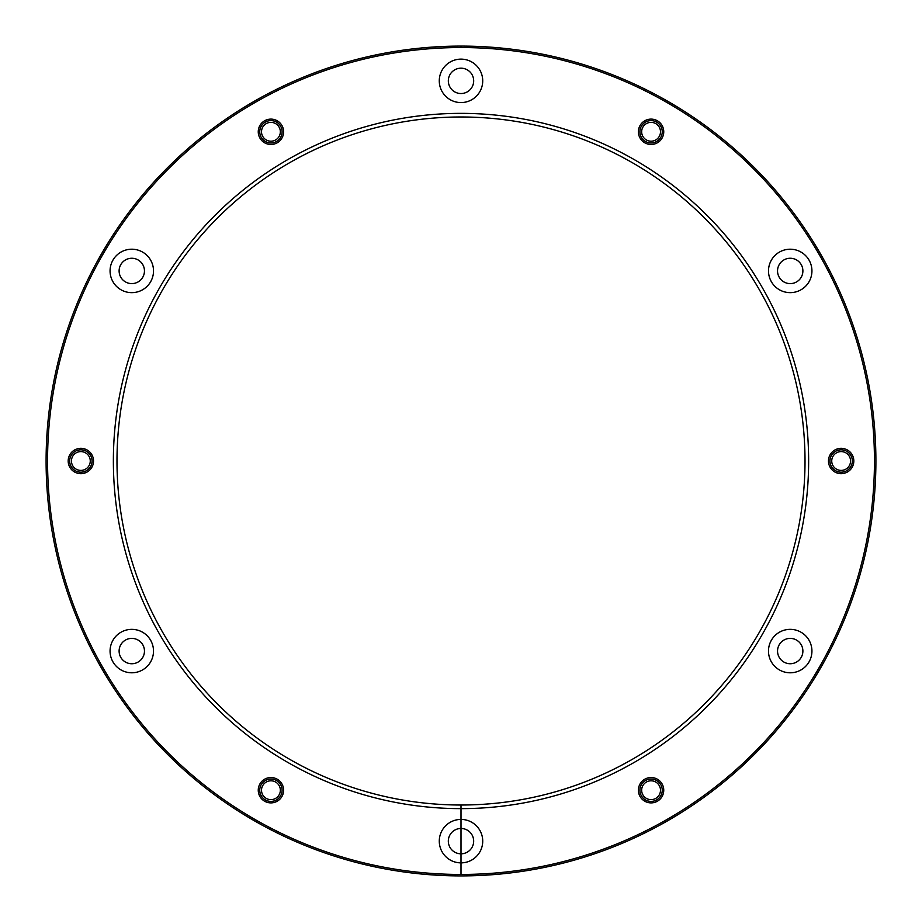 <?xml version="1.0" encoding="UTF-8"?>
<svg xmlns="http://www.w3.org/2000/svg" width="922" height="922" viewBox="0 0 922 922"><rect width="100%" height="100%" fill="white"/><g stroke="black" fill="none" stroke-linecap="round" stroke-linejoin="round"><path stroke-width="1.38" d="M116.99 461A344.01 344.01 0 0 0 633.011 758.921A344.01 344.01 0 0 0 633.011 163.079A344.01 344.01 0 0 0 116.99 461M644.732 779.24A12.666 12.666 0 0 1 663.748 790.212A12.666 12.666 0 0 1 644.732 801.183A12.666 12.666 0 0 1 644.732 779.24M277.268 779.24A12.666 12.666 0 0 1 277.268 801.183A12.666 12.666 0 0 1 258.252 790.212A12.666 12.666 0 0 1 277.268 779.24M93.525 461A12.666 12.666 0 0 1 74.521 471.972A12.666 12.666 0 0 1 74.521 450.028A12.666 12.666 0 0 1 93.525 461M277.268 142.76A12.666 12.666 0 0 1 258.252 131.788A12.666 12.666 0 0 1 277.268 120.817A12.666 12.666 0 0 1 277.268 142.76M644.732 142.76A12.666 12.666 0 0 1 644.732 120.817A12.666 12.666 0 0 1 663.748 131.788A12.666 12.666 0 0 1 644.732 142.76M828.475 461A12.666 12.666 0 0 1 847.479 450.028A12.666 12.666 0 0 1 847.479 471.972A12.666 12.666 0 0 1 828.475 461M779.355 252.121A21.725 21.725 0 0 1 811.936 270.93A21.725 21.725 0 0 1 779.355 289.739A21.725 21.725 0 0 1 779.355 252.121M801.08 632.262A21.725 21.725 0 0 1 801.08 669.879A21.725 21.725 0 0 1 768.487 651.07A21.725 21.725 0 0 1 801.08 632.262M482.725 841.141A21.725 21.725 0 0 1 450.143 859.961A21.725 21.725 0 0 1 450.143 822.332A21.725 21.725 0 0 1 482.725 841.141M142.645 669.879A21.725 21.725 0 0 1 110.064 651.07A21.725 21.725 0 0 1 142.645 632.262A21.725 21.725 0 0 1 142.645 669.879M120.92 289.739A21.725 21.725 0 0 1 120.92 252.121A21.725 21.725 0 0 1 153.513 270.93A21.725 21.725 0 0 1 120.92 289.739M439.275 80.859A21.725 21.725 0 0 1 471.857 62.039A21.725 21.725 0 0 1 471.857 99.668A21.725 21.725 0 0 1 439.275 80.859M113.371 461A347.629 347.629 0 0 1 634.82 159.944A347.629 347.629 0 0 1 634.82 762.056A347.629 347.629 0 0 1 113.371 461M47.552 461A413.448 413.448 0 0 0 667.724 819.059A413.448 413.448 0 0 0 667.724 102.941A413.448 413.448 0 0 0 47.552 461M46.1 461A414.9 414.9 0 0 1 668.45 101.685A414.9 414.9 0 0 1 668.45 820.315A414.9 414.9 0 0 1 46.1 461M448.334 80.859A12.666 12.666 0 0 1 467.339 69.888A12.666 12.666 0 0 1 467.339 91.831A12.666 12.666 0 0 1 448.334 80.859M125.45 281.901A12.666 12.666 0 0 1 125.45 259.958A12.666 12.666 0 0 1 144.454 270.93A12.666 12.666 0 0 1 125.45 281.901M138.127 662.042A12.666 12.666 0 0 1 119.111 651.07A12.666 12.666 0 0 1 138.127 640.099A12.666 12.666 0 0 1 138.127 662.042M473.666 841.141A12.666 12.666 0 0 1 454.661 852.112A12.666 12.666 0 0 1 454.661 830.169A12.666 12.666 0 0 1 473.666 841.141M796.55 640.099A12.666 12.666 0 0 1 796.55 662.042A12.666 12.666 0 0 1 777.546 651.07A12.666 12.666 0 0 1 796.55 640.099M783.873 259.958A12.666 12.666 0 0 1 802.889 270.93A12.666 12.666 0 0 1 783.873 281.901A12.666 12.666 0 0 1 783.873 259.958M831.736 461A9.416 9.416 0 0 1 845.854 452.852A9.416 9.416 0 0 1 845.854 469.148A9.416 9.416 0 0 1 831.736 461M646.368 139.937A9.416 9.416 0 0 1 646.368 123.629A9.416 9.416 0 0 1 660.486 131.788A9.416 9.416 0 0 1 646.368 139.937M275.632 139.937A9.416 9.416 0 0 1 261.514 131.788A9.416 9.416 0 0 1 275.632 123.629A9.416 9.416 0 0 1 275.632 139.937M90.264 461A9.416 9.416 0 0 1 76.146 469.148A9.416 9.416 0 0 1 76.146 452.852A9.416 9.416 0 0 1 90.264 461M275.632 782.063A9.416 9.416 0 0 1 275.632 798.371A9.416 9.416 0 0 1 261.514 790.212A9.416 9.416 0 0 1 275.632 782.063M646.368 782.063A9.416 9.416 0 0 1 660.486 790.212A9.416 9.416 0 0 1 646.368 798.371A9.416 9.416 0 0 1 646.368 782.063M461 874.448L461 805.01M461 828.475L461 853.818M461 46.1L461 47.552M259.75 131.788A11.168 11.168 0 0 1 276.519 122.107A11.168 11.168 0 0 1 276.519 141.458A11.168 11.168 0 0 1 259.75 131.788M639.903 131.788A11.168 11.168 0 0 1 656.66 122.107A11.168 11.168 0 0 1 656.66 141.458A11.168 11.168 0 0 1 639.903 131.788M829.973 461A11.168 11.168 0 0 1 846.73 451.319A11.168 11.168 0 0 1 846.73 470.681A11.168 11.168 0 0 1 829.973 461M639.903 790.212A11.168 11.168 0 0 1 656.66 780.542A11.168 11.168 0 0 1 656.66 799.893A11.168 11.168 0 0 1 639.903 790.212M259.75 790.212A11.168 11.168 0 0 1 276.519 780.542A11.168 11.168 0 0 1 276.519 799.893A11.168 11.168 0 0 1 259.75 790.212M69.68 461A11.168 11.168 0 0 1 86.438 451.319A11.168 11.168 0 0 1 86.438 470.681A11.168 11.168 0 0 1 69.68 461M273.822 120.989A11.168 11.168 0 0 0 260.131 128.896A11.168 11.168 0 0 0 268.037 142.576A11.168 11.168 0 0 0 281.717 134.681M653.963 779.424A11.168 11.168 0 0 0 640.283 787.319A11.168 11.168 0 0 0 648.178 801.011A11.168 11.168 0 0 0 661.869 793.104M273.822 779.424A11.168 11.168 0 0 0 260.131 787.319A11.168 11.168 0 0 0 268.037 801.011A11.168 11.168 0 0 0 281.717 793.104M83.752 450.213A11.168 11.168 0 0 0 70.06 458.107A11.168 11.168 0 0 0 77.967 471.787A11.168 11.168 0 0 0 91.647 463.893M844.033 450.213A11.168 11.168 0 0 0 830.353 458.107A11.168 11.168 0 0 0 838.248 471.787A11.168 11.168 0 0 0 851.94 463.893M653.963 120.989A11.168 11.168 0 0 0 640.283 128.896A11.168 11.168 0 0 0 648.178 142.576A11.168 11.168 0 0 0 661.869 134.681"/></g></svg>
